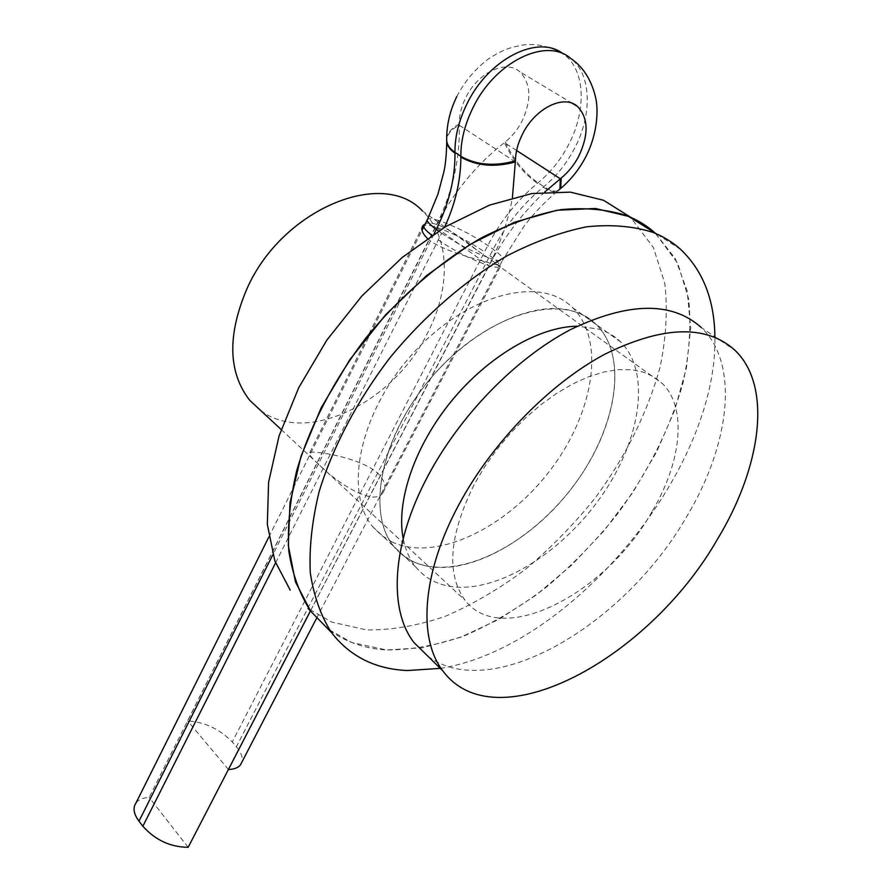 <?xml version="1.0" encoding="UTF-8"?>
<svg xmlns="http://www.w3.org/2000/svg" width="892" height="892" viewBox="0 0 892 892"><rect width="100%" height="100%" fill="white"/><g stroke="black" fill="none" stroke-linecap="round" stroke-linejoin="round"><path stroke-width="0.67" stroke-dasharray="4.46 3.34" d="M427.357 238.409L430.624 241.096C451.096 255.313 499.475 264.177 500.468 266.474L477.12 250.295C458.956 235.232 434.359 218.975 425.239 223.925M318.567 464.13C311.007 457.395 308.086 453.504 309.803 452.478C313.148 450.538 358.941 456.871 377.327 472.86C385.076 480.61 386.905 487.3 382.802 492.93C373.536 506.89 335.883 482.171 318.567 464.13M428.171 656.479C492.284 703.721 625.482 624.244 687.13 515.832C729.734 444.64 739.892 364.137 701.335 327.587L735.119 350.422M260.754 410.565C307.071 445.599 393.851 402.303 427.603 332.917C450.928 288.194 450.348 236.848 422.473 210.991L477.12 250.295M652.609 510.625C681.388 461.8 687.364 408.213 662.522 383.649L653.892 376.859L643.533 372.165L631.614 369.734L618.334 369.656L603.917 371.997L588.653 376.758L572.82 383.894L556.764 393.283L540.831 404.756L525.355 418.08L510.692 432.988L497.145 449.133L485.025 466.182L474.577 483.754C449.133 534.921 445.955 573.746 465.033 600.238C501.516 648.406 606.772 593.459 652.609 510.625M136.019 802.923C138.639 799.6 143.021 797.76 149.165 797.426L438.63 220.502C453.303 188.848 460.172 157.092 459.246 125.226L459.213 124.133C459.157 115.592 461.287 106.873 465.602 97.986C477.521 72.687 505.887 59.195 519.69 71.694C530.974 83.324 531.799 99.714 522.177 120.888C517.817 129.329 512.198 136.353 505.318 141.928L504.426 142.631C477.844 163.336 456.002 189.327 438.897 220.58L187.643 720.892C204.848 722.063 219.722 729.087 232.277 741.977L487.835 245.478C500.546 221.06 517.07 200.332 537.408 183.306L538.021 182.804C550.308 172.736 560.432 160.147 568.394 145.05C586.356 111.433 585.598 71.159 564.692 55.003L563.242 53.899M544.778 192.003C524.072 211.393 506.656 233.76 492.54 259.093L310.461 610.953M228.419 769.495L187.643 720.892M456.838 96.481L457.172 95.823C465.089 80.949 475.525 68.639 488.482 58.894C503.177 49.417 509.6 47.778 520.56 45.436C528.711 43.898 545.625 42.939 564.692 55.003L570.891 58.571C591.753 74.727 592.399 115.068 574.337 148.774C566.331 163.905 556.173 176.527 543.852 186.64L543.239 187.13C522.779 203.978 506.087 224.684 493.187 249.281L236.369 746.76L232.277 741.977M236.369 746.76C241.163 752.469 243.025 757.542 241.955 761.969M188.167 847.311L149.165 797.426M310.416 610.909L492.272 259.014C501.94 238.933 508.652 218.484 512.409 197.69M432.798 567.056C479.249 572.14 541.511 532.87 579.488 477.543C617.621 422.384 627.433 355.429 596.413 324.643C590.292 318.667 582.889 314.296 574.203 311.542C533.561 298.051 465.947 330.887 422.206 388.867C378.197 446.702 367.983 515.509 393.996 546.618C403.742 558.37 416.675 565.182 432.798 567.056M403.195 538.523C405.414 549.818 409.573 559.273 415.683 566.911C425.294 578.562 438.15 585.241 454.24 586.925C500.624 591.463 563.276 551.401 601.888 495.539C640.657 439.845 651.35 372.6 620.765 342.004C614.733 336.061 607.385 331.746 598.744 329.07L577.269 326.204M680.707 249.459L655.219 233.08L677.786 263.385L688.68 299.032C691.345 325.625 689.416 353.79 682.893 383.549C669.747 429.208 647.681 473.016 616.718 514.974C595.176 541.634 571.661 565.751 546.172 587.337C519.936 607.117 493.086 623.118 465.624 635.316C438.24 645.05 411.881 649.933 386.559 649.967L351.827 642.563L328.223 629.206C344.803 641.783 364.36 648.707 386.894 649.989L422.819 647.715L460.573 637.278L498.773 619.427L536.192 595.042L571.705 565.071L604.263 530.484L632.896 492.339L656.702 451.753L674.798 409.93L686.372 368.184L690.698 327.988L687.163 290.926L675.367 258.702L655.219 233.08L630.399 217.113L653.368 247.485L664.752 283.087C667.762 309.613 666.19 337.678 660.047 367.281C647.447 412.695 625.894 456.191 595.388 497.747C574.113 524.128 550.855 547.967 525.589 569.23C499.542 588.698 472.838 604.352 445.498 616.227C418.203 625.626 391.889 630.187 366.579 629.919L331.779 622.103L308.063 608.489M440.258 668.364C569.587 648.328 718.038 471.656 714.882 336.741M391.688 541.801C434.515 562.361 504.158 529.514 548.368 472.648C592.946 416.085 606.75 341.257 572.697 307.729L568.851 304.328C535.01 275.673 462.246 296.958 410.699 355.986C358.829 414.68 343.933 492.93 372.878 526.849L381.497 535.39L391.688 541.801M412.662 561.391C455.288 581.517 525.243 547.811 570.088 490.332C615.302 433.178 630.031 357.993 596.413 324.643L592.622 321.265C559.161 292.799 486.062 314.887 433.768 374.718C381.152 434.226 365.397 512.945 393.996 546.618L402.537 555.08L412.662 561.391M505.318 141.928C513.078 159.01 523.983 172.635 538.021 182.804L543.852 186.64C549.74 190.453 554.389 191.847 557.801 190.81M459.213 124.133C451.497 128.18 447.316 133.053 446.669 138.739L446.658 140.278M516.602 150.503L504.426 142.631C512.309 159.623 523.303 173.182 537.408 183.306M489.864 255.703C497.914 261.557 501.003 265.259 499.119 266.808C497.703 267.611 494.335 267.232 489.017 265.671L435.552 227.003C452.411 232.845 468.735 241.141 484.534 251.879M556.976 191.501C544.365 202.317 533.416 213.857 524.139 226.111L502.508 260.286C504.37 258.791 501.259 255.123 493.187 249.281L487.835 245.478C472.046 234.808 455.734 226.512 438.897 220.58M275.572 562.885L441.651 233.28L438.529 231.017M433.991 233.949L272.852 554.712M438.295 239.948C454.753 251.243 471.645 259.806 488.961 265.649L435.497 226.981C429.632 225.174 425.941 224.695 424.414 225.576L423.856 226.691M515.409 161.931L459.246 125.226C451.542 129.195 447.349 133.99 446.691 139.609L446.736 141.839M431.94 235.298L432.932 236.045M438.63 220.502C432.832 218.685 429.186 218.194 427.681 219.031L427.134 220.123M441.651 233.28C458.098 244.508 474.979 253.083 492.272 259.014M543.239 187.13C549.115 190.988 553.731 192.404 557.099 191.401M316.537 618.357L502.508 260.286C501.114 261.055 497.792 260.665 492.54 259.093M309.792 452.478L421.972 227.794M496.142 263.987L662.522 383.649M281.181 429.531L465.033 600.238M382.802 492.93L500.468 266.474M572.463 103.416L519.69 71.694M268.849 537.006L422.039 230.326M620.765 342.004L572.697 307.729M415.683 566.911L372.878 526.849"/><path stroke-width="1.34" d="M425.239 223.925L423.221 225.297C420.5 228.464 421.883 232.834 427.357 238.409M701.335 327.587C671.999 301.24 628.414 301.909 570.59 329.583C515.699 358.283 459.625 415.817 427.558 476.663C391.343 544.733 388.455 610.083 414.055 642.619L428.171 656.479M717.369 539.37C761.088 467.441 772.807 386.604 735.119 350.422C706.397 324.365 662.912 325.658 604.642 354.302C549.305 383.95 492.194 442.655 459.101 504.281C421.726 573.221 417.802 638.806 442.867 670.918C495.941 742.635 648.941 658.987 717.369 539.37M422.473 210.991C382.947 167.696 281.827 209.118 246.883 288.908C227.181 335.392 228.14 372.555 249.771 400.374L260.754 410.565M512.409 197.69L515.409 160.828C515.565 152.142 517.929 143.244 522.5 134.123C535.133 108.188 563.989 93.972 577.503 106.449C588.508 118.067 588.898 134.703 578.685 156.368C574.091 165.02 568.271 172.245 561.224 178.043L544.778 192.003M310.461 610.953L228.419 769.495M241.955 761.969L240.383 765.013C238.03 767.789 234.061 769.294 228.452 769.54M444.55 227.293C455.321 203.945 460.763 180.552 460.874 157.103L460.863 156.334C460.74 140.746 464.721 124.679 472.782 108.144C494.737 61.76 546.383 36.639 570.891 58.571C582.677 66.521 590.772 78.886 595.176 95.667C599.29 110.954 596.748 136.487 585.197 157.94C578.797 169.859 570.635 180.017 560.711 188.435L561.224 178.043M563.242 53.899C538.199 33.796 488.147 59.05 466.761 104.297C458.744 120.788 454.82 136.822 454.976 152.376L454.987 153.145C455.132 178.623 448.888 204.045 436.277 229.389L433.991 233.949M310.416 610.909L188.167 847.311C170.428 847.121 155.32 840.108 142.865 826.248L138.985 821.186C133.633 813.872 132.652 807.784 136.019 802.923L268.849 537.006M714.882 336.741C714.425 299.868 703.03 270.778 680.707 249.459C672.746 242.256 663.481 236.558 652.933 232.377C633.409 226.144 611.388 224.282 586.858 226.78C561.213 231.931 534.509 241.665 506.767 255.948C465.055 280.467 424.514 315.69 390.049 357.614C357.135 400.631 332.694 447.193 319.091 491.827C312.01 520.961 309.089 547.956 310.305 572.82C313.794 596.023 320.841 615.915 331.434 632.495C349.976 656.467 375.298 669.156 407.388 670.539L440.258 668.364M331.434 632.495L310.55 611.053L295.442 581.829L288.294 545.391L289.989 502.988L300.994 456.37L321.176 407.767L349.809 359.721L385.534 314.876L426.409 275.717L470.195 244.352L514.472 222.264L556.909 210.267L595.51 208.483L628.659 216.41L655.219 233.08C647.146 225.832 637.802 220.079 627.176 215.808C607.575 209.43 585.52 207.379 561.012 209.631C535.445 214.526 508.886 223.948 481.345 237.896C439.979 261.869 399.928 296.49 366.021 337.834C333.664 380.282 309.792 426.365 296.713 470.653C289.967 499.598 287.335 526.47 288.818 551.267C292.554 574.448 299.79 594.373 310.55 611.053L308.063 608.489M577.269 326.204C539.002 326.595 488.013 356.276 451.207 401.389C414.379 446.513 395.959 501.605 403.195 538.523M630.399 217.113L603.605 200.299L570.356 192.126L531.799 193.564L489.541 205.104L445.587 226.668L402.247 257.442L361.896 295.988L326.751 340.242L298.708 387.741L279.073 435.909L268.592 482.204L267.332 524.44L274.836 560.845L290.223 590.158M557.801 190.81L560.711 188.435L559.92 189.082L560.31 178.768L516.602 150.503M456.838 96.481C450.159 110.062 446.769 124.155 446.669 138.739C446.368 143.802 449.133 148.351 454.976 152.376L460.863 156.334C476.495 165.131 494.67 166.626 515.409 160.828M438.529 231.017L436.277 229.389C428.784 223.87 425.919 220.413 427.681 219.031L437.95 194.177L443.826 172.056C445.487 164.975 446.457 154.907 446.736 141.839M272.852 554.712L138.985 821.186M142.865 826.248L275.572 562.885M427.134 220.123L424.414 225.576C422.685 226.914 425.194 230.158 431.94 235.298M446.658 140.278C446.636 145.05 449.412 149.332 454.987 153.145M460.874 157.103C476.506 165.99 494.681 167.607 515.409 161.931M421.972 227.794L423.209 225.297M249.771 400.374L281.181 429.531M414.055 642.619L442.867 670.918M577.503 106.449L572.463 103.416M422.039 230.326L423.856 226.691M316.537 618.357L240.383 765.013"/></g></svg>
